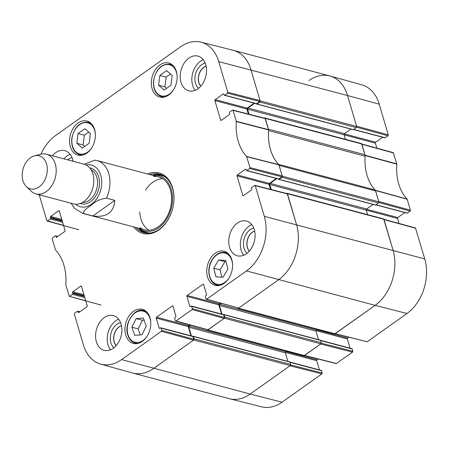 <?xml version="1.0" encoding="UTF-8"?>
<svg xmlns="http://www.w3.org/2000/svg" width="449" height="449" viewBox="0 0 449 449"><rect width="100%" height="100%" fill="white"/><g stroke="black" fill="none" stroke-linecap="round" stroke-linejoin="round"><path stroke-width="0.67" d="M378.765 202.51L410.128 211.103L410.425 210.183L407.091 199.047A46.595 33.119 104.9 0 1 396.826 164.171L393.29 152.638L361.81 144.011M410.128 211.103L407.344 213.079L375.908 204.733M375.734 204.856L406.996 213.152A0.685 0.488 -75.1 0 0 407.344 213.079M404.818 212.573L397.831 217.535L366.468 209.217M366.322 210.177L397.528 218.455A0.685 0.488 104.9 0 1 397.831 217.535M397.528 218.455L398.998 223.445M335.094 333.764L367.147 341.779L406.979 313.497A40.64 28.888 -75.1 0 0 424.776 258.938L415.46 227.957L383.979 219.331M348.761 337.25L347.666 338.03L316.59 329.785M315.973 330.621L347.363 338.95A0.685 0.488 104.9 0 1 347.666 338.03M347.363 338.95L350.074 348.155M320.648 340.595L352.162 348.957A0.685 0.488 -75.1 0 0 351.864 348.626L320.564 340.325M352.162 348.957L352.83 351.23L321.282 343.182M304.456 355.518L336.161 363.606L352.532 352.151L352.83 351.23M318.122 359.004L317.022 359.784L285.946 351.539M285.334 352.37L316.725 360.704A0.685 0.488 104.9 0 1 317.022 359.784M316.725 360.704L319.43 369.903M290.003 362.343L321.518 370.706A0.685 0.488 -75.1 0 0 321.226 370.38L289.919 362.074M321.518 370.706L322.191 372.984L290.643 364.93M321.894 373.905L290.015 365.767L250.177 394.048A41.055 29.179 104.9 0 1 229.591 398.757L261.672 406.845A40.64 28.888 -75.1 0 0 282.056 402.181L321.894 373.905L322.191 372.984M379.237 104.207A40.64 28.888 -75.1 0 0 361.905 84.872L330.032 75.988A41.055 29.179 104.9 0 1 347.537 95.519L356.562 126.175L388.256 134.863L379.237 104.207L347.537 95.519A41.055 29.179 -75.1 0 0 329.785 75.92L233.261 50.31A41.055 29.179 104.9 0 1 251.013 69.909A41.055 29.179 -75.1 0 0 233.009 50.243L200.928 42.155A40.64 28.888 104.9 0 1 218.753 61.625L227.772 92.275L227.475 93.196L259.735 101.48L260.038 100.565L251.013 69.909L260.123 100.857A0.853 0.606 104.9 0 1 259.747 102.002L256.918 104.011A0.511 0.365 104.9 0 1 256.435 103.826L256.413 103.747M356.596 127.185L387.958 135.783L388.256 134.863M387.958 135.783L385.175 137.753L353.739 129.413M353.565 129.537L384.832 137.832A0.685 0.488 -75.1 0 0 385.175 137.753M382.649 137.254L375.661 142.215L344.299 133.892M344.153 134.852L375.364 143.136A0.685 0.488 104.9 0 1 375.661 142.215M375.364 143.136L376.829 148.125M361.597 143.949L365.149 155.562A46.185 32.828 -75.1 0 0 365.127 155.915M308.94 80.567A41.055 29.179 104.9 0 1 330.032 75.988M352.532 352.151L320.653 344.013L304.282 355.473M383.76 219.269L393.077 250.25A41.055 29.179 104.9 0 1 375.106 305.365L334.926 333.719M375.179 190.079A46.185 32.828 -75.1 0 0 375.37 190.275L378.726 201.494L410.425 210.183M89.177 143.27L82.386 148.091L76.818 143.276L78.053 133.521L84.839 128.7L90.412 133.516L89.177 143.27M86.876 153.12A17.618 12.521 104.9 0 1 77.93 155.118A17.618 12.521 104.9 0 1 70.347 134.874A17.618 12.521 104.9 0 1 86.971 121.056A17.618 12.521 104.9 0 1 95.373 135.205A17.618 12.521 104.9 0 1 86.876 153.12M146.234 326.187L141.895 334.819L134.717 335.381L131.838 327.209L136.17 318.577L143.354 318.015L146.234 326.187M168.667 95.059A17.618 12.521 104.9 0 1 159.721 97.057A17.618 12.521 104.9 0 1 152.138 76.813A17.618 12.521 104.9 0 1 168.762 62.995A17.618 12.521 104.9 0 1 177.164 77.144A17.618 12.521 104.9 0 1 168.667 95.059M142.299 341.425A17.618 12.521 104.9 0 1 133.353 343.418A17.618 12.521 104.9 0 1 125.765 323.179A17.618 12.521 104.9 0 1 142.389 309.361A17.618 12.521 104.9 0 1 150.791 323.51A17.618 12.521 104.9 0 1 142.299 341.425M85.714 300.684L69.309 296.362L65.773 284.829A46.595 33.119 -75.1 0 0 55.508 249.953L52.174 238.817L52.471 237.897L55.255 235.921A0.685 0.488 104.9 0 1 55.895 236.174L57.523 236.606M69.657 296.284L72.435 294.314L84.799 297.592M84.485 296.508L72.738 293.393A0.685 0.488 104.9 0 1 72.435 294.314M72.738 293.393L72.525 292.664L84.266 295.779M83.952 294.696L72.822 291.743A0.685 0.488 -75.1 0 0 72.525 292.664M72.822 291.743L80.837 286.058L81.449 286.215M79.002 312.414L78.278 312.223A0.685 0.488 -75.1 0 0 78.923 312.47L86.938 306.785A0.685 0.488 -75.1 0 0 87.235 305.864L81.477 286.305A0.685 0.488 -75.1 0 0 80.837 286.058M78.278 312.223L78.064 311.494L79.692 311.926M161.707 330.402L161.034 328.124L193.014 336.61L193.788 339.236L161.707 330.402L161.404 331.317L121.572 359.598A40.64 28.888 104.9 0 1 100.694 364.128A40.64 28.888 104.9 0 1 83.362 344.793L74.338 314.137L74.641 313.217L77.419 311.247A0.685 0.488 104.9 0 1 78.064 311.494M159.883 328.236L159.159 328.045A0.685 0.488 -75.1 0 0 159.805 328.292L160.394 327.871A0.685 0.488 104.9 0 1 161.034 328.124M159.159 328.045L156.241 318.116L188.221 326.603A0.685 0.488 104.9 0 1 188.518 325.682L156.538 317.196A0.685 0.488 -75.1 0 0 156.241 318.116M156.538 317.196L172.332 305.988L172.938 306.151M192.346 308.648L191.678 306.37L223.658 314.856L224.433 317.482L192.346 308.648L192.049 309.569L176.019 320.945L175.374 320.693L174.706 318.42A0.685 0.488 104.9 0 1 175.003 317.499L175.593 317.078A0.685 0.488 -75.1 0 0 175.896 316.163L172.972 306.235A0.685 0.488 -75.1 0 0 172.332 305.988M190.528 306.482L189.804 306.291A0.685 0.488 -75.1 0 0 190.443 306.538L191.033 306.123A0.685 0.488 104.9 0 1 191.678 306.37M189.804 306.291L186.879 296.362L218.859 304.849A0.685 0.488 104.9 0 1 219.163 303.934L187.177 295.448A0.685 0.488 -75.1 0 0 186.879 296.362M187.177 295.448L202.97 284.234L203.582 284.397M243.526 195.624L242.802 195.433A0.685 0.488 -75.1 0 0 243.448 195.68L251.457 189.989A0.685 0.488 -75.1 0 0 251.76 189.074L251.547 188.344A0.685 0.488 104.9 0 1 251.844 187.424L254.622 185.448L255.268 185.701L264.293 216.351A40.64 28.888 104.9 0 1 246.495 270.915L206.663 299.191L206.018 298.944L205.35 296.666A0.685 0.488 104.9 0 1 205.648 295.745L206.237 295.33A0.685 0.488 -75.1 0 0 206.534 294.409L203.616 284.486A0.685 0.488 -75.1 0 0 202.97 284.234M242.802 195.433L237.044 175.873L269.024 184.359A0.685 0.488 104.9 0 1 269.327 183.439L237.347 174.953A0.685 0.488 -75.1 0 0 237.044 175.873M237.347 174.953L245.356 169.262L245.968 169.425M246.86 170.491L249.644 168.515L281.905 176.805L278.84 178.977L246.86 170.491A0.685 0.488 104.9 0 1 246.215 170.244L246.001 169.514A0.685 0.488 -75.1 0 0 245.356 169.262M221.357 120.304L220.633 120.108A0.685 0.488 -75.1 0 0 221.278 120.36L229.293 114.669A0.685 0.488 -75.1 0 0 229.591 113.754L229.377 113.025A0.685 0.488 104.9 0 1 229.675 112.104L232.459 110.128L233.098 110.375L236.342 121.584A46.595 33.119 -75.1 0 0 246.608 156.46L249.941 167.6L249.644 168.515M220.633 120.108L214.875 100.548L246.86 109.034A0.685 0.488 104.9 0 1 247.158 108.119L215.178 99.633A0.685 0.488 -75.1 0 0 214.875 100.548M215.178 99.633L223.192 93.942L223.798 94.105M259.735 101.48L256.671 103.657L224.691 95.171A0.685 0.488 104.9 0 1 224.051 94.919L223.832 94.189A0.685 0.488 -75.1 0 0 223.192 93.942M224.691 95.171L227.475 93.196M40.932 154.203A40.64 28.888 104.9 0 1 55.614 135.503L180.543 46.819A40.64 28.888 104.9 0 1 200.928 42.155M63.545 225.364L46.842 220.717L39.209 194.765M47.487 220.964L50.271 218.989L62.636 222.272M62.316 221.189L50.569 218.074A0.685 0.488 104.9 0 1 50.271 218.989M50.569 218.074L50.355 217.344L62.097 220.459M61.782 219.376L50.653 216.424A0.685 0.488 -75.1 0 0 50.355 217.344M50.653 216.424L58.667 210.733L59.279 210.895M56.832 237.094L56.108 236.904A0.685 0.488 -75.1 0 0 56.754 237.151L64.768 231.465A0.685 0.488 -75.1 0 0 65.066 230.545L59.313 210.985A0.685 0.488 -75.1 0 0 58.667 210.733M56.108 236.904L55.895 236.174M133.6 226.891A31.301 22.248 -75.1 0 0 172.562 208.914A31.301 22.248 -75.1 0 0 147.637 173.982M52.37 155.786A17.96 12.768 104.9 0 1 64.802 150.645A17.96 12.768 104.9 0 1 73.052 161.27M113.255 348.278A17.96 12.768 104.9 0 1 104.134 350.31A17.96 12.768 104.9 0 1 96.406 329.678A17.96 12.768 104.9 0 1 113.35 315.591A17.96 12.768 104.9 0 1 121.915 330.015A17.96 12.768 104.9 0 1 113.255 348.278M246.428 253.741A17.96 12.768 104.9 0 1 237.308 255.773A17.96 12.768 104.9 0 1 229.579 235.136A17.96 12.768 104.9 0 1 246.523 221.054A17.96 12.768 104.9 0 1 255.088 235.478A17.96 12.768 104.9 0 1 246.428 253.741M197.88 88.79A17.96 12.768 104.9 0 1 188.765 90.827A17.96 12.768 104.9 0 1 181.031 70.19A17.96 12.768 104.9 0 1 197.975 56.103A17.96 12.768 104.9 0 1 206.54 70.527A17.96 12.768 104.9 0 1 197.88 88.79M224.085 283.364A17.618 12.521 104.9 0 1 215.144 285.356A17.618 12.521 104.9 0 1 207.556 265.118A17.618 12.521 104.9 0 1 224.18 251.3A17.618 12.521 104.9 0 1 232.582 265.449A17.618 12.521 104.9 0 1 224.085 283.364M200.821 86.118A11.371 8.082 104.9 0 1 203.891 67.311A11.371 8.082 104.9 0 1 206.113 66.166M116.196 345.607A11.371 8.082 104.9 0 1 119.26 326.799A11.371 8.082 104.9 0 1 121.488 325.654M72.126 161.028A11.371 8.082 104.9 0 1 72.94 160.708M249.369 251.07A11.371 8.082 104.9 0 1 252.433 232.256A11.371 8.082 104.9 0 1 254.662 231.117M88.734 132.062L84.328 135.188L83.093 144.943L84.777 146.391M78.053 133.521L84.328 135.188M76.818 143.276L83.093 144.943M144.095 320.115L142.451 320.244L138.118 328.876L140.256 334.948M136.17 318.577L142.451 320.244M131.838 327.209L138.118 328.876M170.968 85.209L164.177 90.03L158.604 85.215L159.838 75.46L166.63 70.639L172.203 75.454L170.968 85.209M170.519 74.001L166.119 77.127L164.884 86.876L166.568 88.33M159.838 75.46L166.119 77.127M158.604 85.215L164.884 86.876M222.973 277.297L215.93 276.78L213.746 268.171L218.674 259.977L225.724 260.493L227.901 269.103L222.973 277.297M226.032 261.722L224.955 261.644L220.027 269.838L221.896 277.218M218.674 259.977L224.955 261.644M213.746 268.171L220.027 269.838M138.399 228.165A30.274 21.518 -75.1 0 0 145.285 232.941M160.781 174.526A30.274 21.518 -75.1 0 0 152.436 175.256M138.898 228.3A28.573 20.312 -75.1 0 0 139.527 228.76A28.573 20.312 -75.1 0 0 164.317 222.412A28.573 20.312 -75.1 0 0 171.254 189.366A28.573 20.312 -75.1 0 0 153.71 175.301A28.573 20.312 -75.1 0 0 152.935 175.391M139.993 227.671A27.367 19.453 -75.1 0 0 163.733 221.598A27.367 19.453 -75.1 0 0 170.379 189.944A27.367 19.453 -75.1 0 0 153.575 176.474M162.504 178.623A27.367 19.453 -75.1 0 0 145.605 190M139.774 211.979A27.367 19.453 -75.1 0 0 148.81 230.236M224.343 95.25L256.323 103.736A0.685 0.488 -75.1 0 0 256.671 103.657M254.145 103.158L247.158 108.119M246.86 109.034L248.331 114.04M281.905 176.805L282.202 175.885L278.846 164.665A46.185 32.828 104.9 0 1 268.625 129.952L265.067 118.334M246.512 170.569L278.492 179.056A0.685 0.488 -75.1 0 0 278.84 178.977M276.315 178.478L269.327 183.439M269.024 184.359L270.5 189.36M206.31 299.27L238.745 308.031L278.582 279.749A41.055 29.179 -75.1 0 0 296.553 224.64L287.231 193.659L254.97 185.37M220.302 303.12L219.163 303.934M218.859 304.849L221.57 314.053M223.658 314.856A0.685 0.488 -75.1 0 0 223.361 314.53L191.381 306.044M175.671 321.018L207.752 329.858L224.13 318.403L224.433 317.482M189.658 324.874L188.518 325.682M188.221 326.603L190.926 335.807M193.014 336.61A0.685 0.488 -75.1 0 0 192.722 336.284L160.742 327.798M100.694 364.128L132.567 373.012A41.055 29.179 -75.1 0 0 153.653 368.433L193.491 340.157L193.788 339.236M205.221 63.163A13.767 9.783 -75.1 0 0 201.545 64.802A13.767 9.783 -75.1 0 0 195.051 76.543A13.767 9.783 -75.1 0 0 198.553 88.285M200.776 86.169A11.371 8.082 104.9 0 1 203.773 67.277A11.371 8.082 104.9 0 1 206.102 66.104M203.245 59.695A17.96 12.768 -75.1 0 0 192.66 73.277A17.96 12.768 -75.1 0 0 195.124 90.316M72.048 157.7A13.767 9.783 -75.1 0 0 68.366 159.344A13.767 9.783 -75.1 0 0 67.704 159.85M72.008 160.995A11.371 8.082 104.9 0 1 72.929 160.641M70.072 154.232A17.96 12.768 -75.1 0 0 63.999 158.867M120.59 322.646A13.767 9.783 -75.1 0 0 116.914 324.29A13.767 9.783 -75.1 0 0 110.426 336.026A13.767 9.783 -75.1 0 0 113.923 347.773M116.151 345.657A11.371 8.082 104.9 0 1 119.142 326.765A11.371 8.082 104.9 0 1 121.477 325.587M118.62 319.183A17.96 12.768 -75.1 0 0 108.035 332.76A17.96 12.768 -75.1 0 0 110.493 349.805M253.769 228.109A13.767 9.783 -75.1 0 0 250.087 229.753A13.767 9.783 -75.1 0 0 243.599 241.489A13.767 9.783 -75.1 0 0 247.102 253.236M249.324 251.114A11.371 8.082 104.9 0 1 252.321 232.228A11.371 8.082 104.9 0 1 254.65 231.05M251.794 224.646A17.96 12.768 -75.1 0 0 241.208 238.223A17.96 12.768 -75.1 0 0 243.667 255.268M149.876 174.577A30.274 21.518 104.9 0 1 159.518 174.128A30.274 21.518 104.9 0 1 172.556 208.914A30.274 21.518 104.9 0 1 143.989 232.655A30.274 21.518 104.9 0 1 135.839 227.486M114.837 200.372C113.822 212.585 106.492 217.782 92.853 215.975L84.479 213.758C81.123 211.726 88.026 207.601 91.545 204.912C95.631 201.18 100.604 198.924 106.464 198.149L114.837 200.372L92.853 215.975M106.464 198.149A27.367 19.453 104.9 0 0 96.905 160.523L94.93 160.125L84.294 164.255M30.465 157.751A17.107 12.157 104.9 0 1 34.522 155.825A17.107 12.157 104.9 0 1 46.516 175.469A17.107 12.157 104.9 0 1 26.362 186.576A17.107 12.157 104.9 0 1 30.465 157.751M34.522 155.825L40.865 154.22A20.525 14.593 104.9 0 1 46.415 154.203A20.525 14.593 104.9 0 1 55.255 177.787A20.525 14.593 104.9 0 1 35.886 193.884A20.525 14.593 104.9 0 1 31.071 191.117L26.362 186.576M46.415 154.203L84.042 164.188A20.525 14.593 104.9 0 1 92.876 187.772A20.525 14.593 104.9 0 1 73.513 203.868L35.886 193.884M256.66 104.067L353.183 129.682A0.511 0.365 -75.1 0 0 353.442 129.626L356.27 127.617A0.853 0.606 -75.1 0 0 356.646 126.466L347.537 95.519L218.753 61.625M254.69 103.298L247.994 108.052A0.853 0.606 -75.1 0 0 247.618 109.202L249.1 114.237M345.477 139.342L344.142 134.812A0.853 0.606 104.9 0 1 344.518 133.667L350.961 129.093M264.343 118.149L264.472 118.059A0.853 0.606 104.9 0 1 265.28 118.373L268.451 129.149L364.975 154.759L361.799 143.983A0.853 0.606 -75.1 0 0 361.434 143.573L264.91 117.964M268.603 130.305A3.424 2.43 104.9 0 1 268.592 130.558A46.185 32.828 -75.1 0 0 278.526 164.312A3.424 2.43 104.9 0 1 278.655 164.463M375.645 191.01L279.121 165.4L282.292 176.176A0.853 0.606 104.9 0 1 281.916 177.327L279.087 179.331A0.511 0.365 104.9 0 1 278.829 179.392L375.353 205.002A0.511 0.365 -75.1 0 0 375.611 204.946L378.44 202.937A0.853 0.606 -75.1 0 0 378.816 201.786L375.645 191.01A3.424 2.43 -75.1 0 0 375.05 189.921A46.185 32.828 104.9 0 1 365.116 156.173A3.424 2.43 -75.1 0 0 364.975 154.759M278.829 179.392A0.511 0.365 104.9 0 1 278.604 179.145L278.582 179.067M276.859 178.623L270.163 183.377A0.853 0.606 -75.1 0 0 269.787 184.522L271.269 189.557M367.641 214.661L366.311 210.138A0.853 0.606 104.9 0 1 366.687 208.987L373.13 204.413M286.513 193.474L286.642 193.379A0.853 0.606 104.9 0 1 287.444 193.693L296.553 224.64A41.055 29.179 104.9 0 1 278.582 279.749L238.509 308.194A0.853 0.606 104.9 0 1 237.717 307.919M238.077 308.295L334.6 333.904A0.853 0.606 -75.1 0 0 335.033 333.809L375.106 305.365A41.055 29.179 -75.1 0 0 393.077 250.25L383.968 219.303A0.853 0.606 -75.1 0 0 383.598 218.899L287.074 193.283M221.194 303.367L219.847 304.327A0.853 0.606 -75.1 0 0 219.471 305.477L222.031 314.177M318.509 339.629L315.995 331.087A0.853 0.606 104.9 0 1 316.371 329.942L317.263 329.308M223.507 314.609L223.574 314.564A0.511 0.365 104.9 0 1 224.057 314.749L224.741 317.089A0.853 0.606 104.9 0 1 224.365 318.234L207.87 329.948A0.853 0.606 104.9 0 1 207.073 329.673M207.432 330.043L303.956 355.659A0.853 0.606 -75.1 0 0 304.394 355.563L320.889 343.85A0.853 0.606 -75.1 0 0 321.265 342.699L320.58 340.364A0.511 0.365 -75.1 0 0 320.356 340.118L223.832 314.508M190.556 325.121L189.203 326.081A0.853 0.606 -75.1 0 0 188.833 327.226L191.392 335.931M287.865 361.383L285.356 352.841A0.853 0.606 104.9 0 1 285.727 351.69L286.619 351.056M192.868 336.363L192.93 336.318A0.511 0.365 104.9 0 1 193.412 336.503L194.103 338.838A0.853 0.606 104.9 0 1 193.727 339.988L153.653 368.433A41.055 29.179 104.9 0 1 132.814 373.08L229.338 398.69A41.055 29.179 -75.1 0 0 250.177 394.048L290.25 365.598A0.853 0.606 -75.1 0 0 290.621 364.453L289.936 362.119A0.511 0.365 -75.1 0 0 289.712 361.872L193.188 336.256M365.149 155.562L396.826 164.171M396.798 163.879L365.121 155.275M407.091 199.047L375.37 190.275M375.493 190.499L407.215 199.266M361.888 144.275L393.588 152.963M384.058 219.595L415.752 228.283M367.147 341.779L335.268 333.641M246.495 270.915L375.106 305.365L406.979 313.497M121.572 359.598L250.177 394.048L282.056 402.181M336.503 363.527L304.63 355.395M264.293 216.351L424.776 258.938M91.764 147.794A16.08 11.427 104.9 0 1 78.075 153.418A16.08 11.427 104.9 0 1 71.992 138.399A16.08 11.427 104.9 0 1 84.07 122.717A16.08 11.427 104.9 0 1 95.356 134.273M147.188 336.099A16.08 11.427 104.9 0 1 128.206 335.341A16.08 11.427 104.9 0 1 136.114 312.263A16.08 11.427 104.9 0 1 150.774 322.573M147.048 312.279A16.765 11.915 -75.1 0 0 143.798 310.618C134.088 307.262 123.396 324.369 128.027 335.689C129.475 339.612 131.866 342.059 135.2 343.025A16.765 11.915 -75.1 0 0 138.848 343.193M91.63 123.975A16.765 11.915 -75.1 0 0 88.38 122.319C79.849 121.612 74.315 126.983 71.778 138.438C71.133 147.064 73.799 152.497 79.782 154.72A16.765 11.915 -75.1 0 0 83.424 154.894M173.555 89.733A16.08 11.427 104.9 0 1 159.866 95.356A16.08 11.427 104.9 0 1 153.782 80.337A16.08 11.427 104.9 0 1 165.861 64.656A16.08 11.427 104.9 0 1 177.147 76.212M173.421 65.913A16.765 11.915 -75.1 0 0 170.171 64.252C161.64 63.55 156.106 68.921 153.569 80.377C152.924 89.003 155.59 94.43 161.573 96.658A16.765 11.915 -75.1 0 0 165.215 96.832M228.979 278.038A16.08 11.427 104.9 0 1 212.568 281.646A16.08 11.427 104.9 0 1 212.153 260.055A16.08 11.427 104.9 0 1 224.595 253.012A16.08 11.427 104.9 0 1 232.565 264.512M228.838 254.218A16.765 11.915 -75.1 0 0 225.589 252.557C220.375 251.53 215.857 253.949 212.029 259.825C206.097 269.041 208.864 283.285 216.99 284.963A16.765 11.915 -75.1 0 0 220.639 285.132M161.601 174.846A30.122 21.412 -75.1 0 0 152.682 175.323M138.646 228.232A30.122 21.412 -75.1 0 0 146.155 233.065M165.518 177.232A29.454 20.935 -75.1 0 0 156.168 175.076L153.71 175.301M139.527 228.76L141.547 230.174A29.454 20.935 -75.1 0 0 150.741 232.941M268.597 129.66L236.314 121.292M236.342 121.584L268.625 129.952M233.098 110.375L265.365 118.665M278.846 164.665L246.608 156.46M246.731 156.684L278.969 164.89M282.202 175.885L249.941 167.6M161.404 331.317L193.491 340.157M208.106 329.779L176.019 320.945M238.745 308.031L206.663 299.191M192.049 309.569L224.13 318.403M255.268 185.701L287.534 193.985M260.038 100.565L227.772 92.275M84.479 213.758A27.367 19.453 104.9 0 1 82.869 213.427L144.499 229.781M86.129 164.991A21.552 15.322 104.9 0 1 100.739 189.854A21.552 15.322 104.9 0 1 75.729 204.205M91.102 169.801A17.107 12.157 104.9 0 1 96.754 188.799A17.107 12.157 104.9 0 1 82.431 202.493M89.716 167.87A18.476 13.133 104.9 0 1 98.623 189.293A18.476 13.133 104.9 0 1 80.27 203.487M356.646 126.466L260.123 100.857M356.27 127.617L259.747 102.002M353.442 129.626L256.918 104.011M344.518 133.667L247.994 108.052M344.142 134.812L247.618 109.202M361.799 143.983L265.28 118.373M365.116 156.173L268.592 130.558M375.05 189.921L278.526 164.312M378.816 201.786L282.292 176.176M378.44 202.937L281.916 177.327M375.611 204.946L279.087 179.331M366.687 208.987L270.163 183.377M366.311 210.138L269.787 184.522M383.968 219.303L287.444 193.693M335.033 333.809L238.509 308.194M316.371 329.942L219.847 304.327M315.995 331.087L219.471 305.477M320.58 340.364L224.057 314.749M321.265 342.699L224.741 317.089M320.889 343.85L224.365 318.234M304.394 355.563L207.87 329.948M285.727 351.69L189.203 326.081M285.356 352.841L188.833 327.226M289.936 362.119L193.412 336.503M290.621 364.453L194.103 338.838M290.25 365.598L193.727 339.988M135.2 343.025L137.299 343.58M143.798 310.618L145.897 311.174M79.782 154.72L81.875 155.275M88.38 122.319L90.474 122.874M161.573 96.658L163.666 97.214M170.171 64.252L172.264 64.813M216.99 284.963L219.09 285.519M225.589 252.557L227.688 253.113M57.781 236.427L55.597 235.848M78.833 229.731L47.139 221.043M101.003 305.051L69.303 296.362M79.944 311.746L77.767 311.168M265.062 118.334L232.801 110.05M96.905 160.523L158.542 176.878M71.026 203.206L74.5 208.314L82.869 213.427"/></g></svg>
